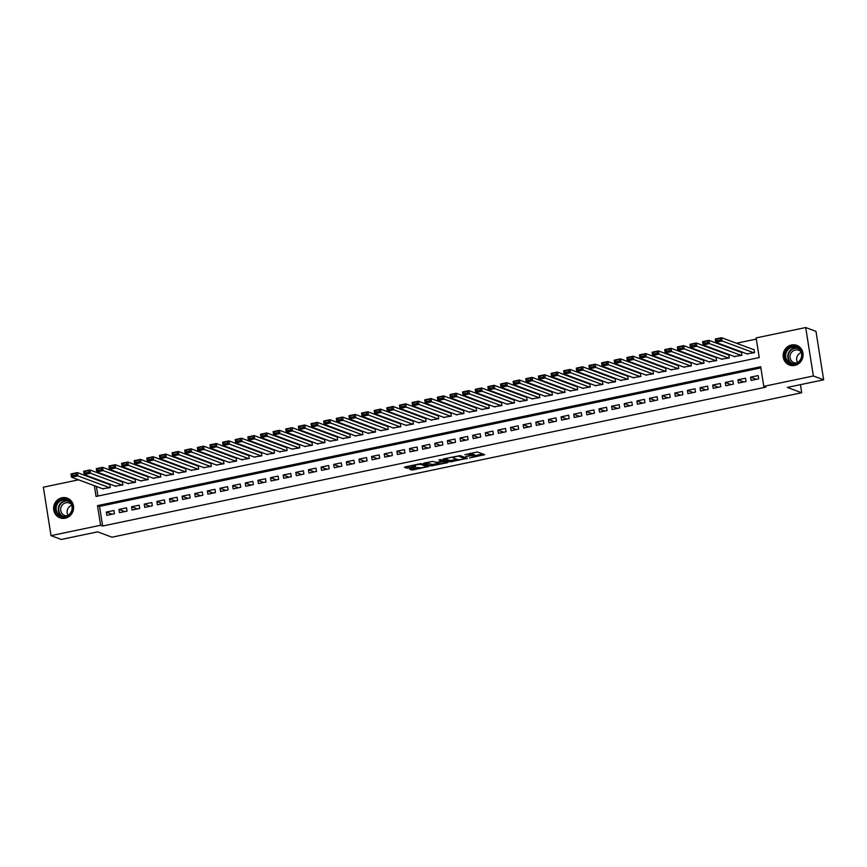 <?xml version="1.0" encoding="UTF-8"?>
<svg xmlns="http://www.w3.org/2000/svg" width="867" height="867" viewBox="0 0 867 867"><rect width="100%" height="100%" fill="white"/><g stroke="black" fill="none" stroke-linecap="round" stroke-linejoin="round"><path stroke-width="1.3" d="M469.513 457.939L484.675 454.687L477.414 451.989L464.864 454.709A4.227 0.704 171 0 1 470.131 454.362L470.727 454.59A4.227 0.704 171 0 1 470.933 454.752A4.227 0.704 171 0 1 468.05 455.901L465.72 456.508L468.613 456.107A4.227 0.704 171 0 1 473.881 455.76L474.477 455.977A4.227 0.704 171 0 1 474.683 456.15A4.227 0.704 171 0 1 471.8 457.288L469.513 457.939M61.991 497.766A10.491 9.916 110.4 0 1 67.258 498.146A10.491 9.916 110.4 0 1 73.532 508.701A10.491 9.916 110.4 0 1 65.231 518.195A10.491 9.916 110.4 0 1 59.953 517.816A10.491 9.916 110.4 0 1 53.678 507.26A10.491 9.916 110.4 0 1 61.991 497.766M791.506 344.99A10.491 9.916 110.4 0 1 796.773 345.369A10.491 9.916 110.4 0 1 803.048 355.925A10.491 9.916 110.4 0 1 794.736 365.419A10.491 9.916 110.4 0 1 789.469 365.04A10.491 9.916 110.4 0 1 783.194 354.484A10.491 9.916 110.4 0 1 791.506 344.99M410.503 468.809L409.603 469.155L411.706 469.968L413.342 469.86L428.872 466.435L421.557 463.693L419.91 463.802L405.279 466.869L404.445 467.27L406.905 468.191L414.805 466.771L415.705 466.413L414.426 465.904A3.533 0.585 171 0 1 414.253 465.763A3.533 0.585 171 0 1 417.157 464.712A3.533 0.585 171 0 1 421.059 464.517L425.838 466.294A3.533 0.585 171 0 1 426.011 466.435A3.533 0.585 171 0 1 423.118 467.476A3.533 0.585 171 0 1 419.205 467.681L410.503 468.809M94.34 485.683L96.042 496.455L759.232 357.562L756.122 337.924L805.703 327.542L815.977 331.357L823.65 379.8L787.334 387.408L801.704 392.751L111.984 537.193L97.613 531.85L61.297 539.458L51.023 535.643L43.35 487.2L78.561 479.819M823.65 379.8L813.376 375.985L763.794 386.368L760.684 366.73L97.494 505.624L100.605 525.261L51.023 535.643M760.868 367.89L99.542 506.382L102.653 526.02L765.854 387.137L763.794 386.368M102.653 526.02L100.605 525.261M450.266 461.894L467.378 458.307L460.117 455.619L443.85 458.784L443.004 459.196L450.266 461.894L450.06 460.583L457.082 459.347M447.264 462.761L430.986 465.937L423.66 463.184L432.47 461.407L437.055 462.393L442.105 461.168L438.94 459.933L440.718 459.608L448.098 462.349L447.264 462.761L447.134 461.992M102.631 488.76L110.272 487.568L109.751 484.295L109.123 484.425M115.268 486.116L122.908 484.924L122.388 481.651L121.748 481.781M127.893 483.472L135.534 482.28L135.014 479.007L134.385 479.137M140.53 480.827L148.17 479.624L147.65 476.351L147.022 476.492M153.156 478.183L160.796 476.98L160.287 473.707L159.647 473.848M165.792 475.539L173.433 474.336L172.912 471.063L172.284 471.193M178.429 472.894L186.069 471.691L185.549 468.418L184.92 468.548M191.054 470.239L198.695 469.047L198.175 465.774L197.546 465.904M203.691 467.595L211.331 466.403L210.811 463.13L210.182 463.26M216.316 464.95L223.957 463.758L223.448 460.485L222.808 460.615M228.953 462.306L236.593 461.114L236.073 457.841L235.445 457.971M241.59 459.662L249.23 458.47L248.71 455.197L248.081 455.327M254.215 457.017L261.856 455.814L261.335 452.541L260.707 452.682M266.852 454.373L274.492 453.17L273.972 449.897L273.343 450.038M279.477 451.729L287.118 450.526L286.609 447.253L285.969 447.383M292.114 449.084L299.754 447.881L299.234 444.608L298.606 444.738M304.75 446.44L312.391 445.237L311.871 441.964L311.242 442.094M317.376 443.785L325.017 442.593L324.496 439.32L323.868 439.45M330.013 441.14L337.653 439.948L337.133 436.675L336.504 436.805M342.638 438.496L350.29 437.304L349.769 434.031L349.13 434.161M355.275 435.852L362.915 434.66L362.395 431.387L361.767 431.517M367.911 433.207L375.552 432.015L375.032 428.742L374.403 428.872M380.537 430.563L388.178 429.36L387.668 426.087L387.029 426.228M393.174 427.919L400.814 426.716L400.294 423.443L399.665 423.584M405.81 425.274L413.451 424.071L412.93 420.798L412.291 420.928M418.436 422.63L426.076 421.427L425.556 418.154L424.928 418.284M431.072 419.986L438.713 418.783L438.193 415.51L437.564 415.64M443.698 417.33L451.339 416.138L450.829 412.865L450.19 412.995M456.335 414.686L463.975 413.494L463.455 410.221L462.826 410.351M468.971 412.042L476.612 410.85L476.091 407.577L475.463 407.707M481.597 409.397L489.237 408.205L488.717 404.932L488.088 405.062M494.233 406.753L501.874 405.561L501.354 402.277L500.725 402.418M506.859 404.109L514.499 402.906L513.99 399.633L513.351 399.774M519.496 401.464L527.136 400.261L526.616 396.988L525.987 397.119M532.132 398.82L539.773 397.617L539.252 394.344L538.624 394.474M544.758 396.176L552.398 394.973L551.878 391.7L551.249 391.83M557.394 393.52L565.035 392.328L564.515 389.055L563.886 389.185M570.02 390.876L577.66 389.684L577.151 386.411L576.512 386.541M582.657 388.232L590.297 387.04L589.777 383.767L589.148 383.897M595.293 385.587L602.933 384.395L602.413 381.122L601.785 381.252M607.919 382.943L615.559 381.751L615.039 378.478L614.41 378.608M620.555 380.299L628.196 379.096L627.675 375.823L627.047 375.964M633.181 377.654L640.832 376.451L640.312 373.178L639.673 373.319M645.817 375.01L653.458 373.807L652.938 370.534L652.309 370.664M658.454 372.366L666.094 371.163L665.574 367.89L664.946 368.02M671.08 369.721L678.72 368.518L678.211 365.245L677.571 365.375M683.716 367.066L691.357 365.874L690.836 362.601L690.208 362.731M696.353 364.422L703.993 363.23L703.473 359.957L702.834 360.087M708.978 361.777L716.619 360.585L716.099 357.312L715.47 357.442M721.615 359.133L729.255 357.941L728.735 354.668L728.107 354.798M734.241 356.489L741.881 355.297L741.372 352.024L740.732 352.154M751.082 380.418L758.668 378.836L758.148 375.563L750.562 377.145L751.082 380.418M738.456 383.062L746.032 381.48L745.512 378.207L737.936 379.789L738.456 383.062M725.82 385.707L733.395 384.124L732.886 380.851L725.3 382.434L725.82 385.707M713.194 388.351L720.77 386.769L720.249 383.496L712.674 385.078L713.194 388.351M700.558 390.995L708.133 389.413L707.613 386.14L700.037 387.722L700.558 390.995M687.921 393.651L695.507 392.057L694.987 388.784L687.401 390.378L687.921 393.651M675.295 396.295L682.871 394.702L682.351 391.429L674.775 393.022L675.295 396.295M662.659 398.939L670.234 397.346L669.725 394.073L662.139 395.666L662.659 398.939M650.022 401.584L657.609 399.99L657.088 396.718L649.513 398.311L650.022 401.584M637.397 404.228L644.972 402.646L644.452 399.373L636.877 400.955L637.397 404.228M624.76 406.872L632.346 405.29L631.826 402.017L624.24 403.599L624.76 406.872M612.135 409.517L619.71 407.934L619.19 404.661L611.614 406.244L612.135 409.517M599.498 412.161L607.073 410.579L606.564 407.306L598.978 408.888L599.498 412.161M586.861 414.805L594.448 413.223L593.928 409.95L586.352 411.532L586.861 414.805M574.236 417.46L581.811 415.867L581.291 412.594L573.716 414.188L574.236 417.46M561.599 420.105L569.186 418.512L568.665 415.239L561.079 416.832L561.599 420.105M548.974 422.749L556.549 421.156L556.029 417.883L548.453 419.476L548.974 422.749M536.337 425.394L543.912 423.8L543.403 420.528L535.817 422.121L536.337 425.394M523.701 428.038L531.287 426.445L530.767 423.172L523.191 424.765L523.701 428.038M511.075 430.682L518.65 429.1L518.13 425.827L510.555 427.409L511.075 430.682M498.438 433.327L506.025 431.744L505.504 428.471L497.918 430.054L498.438 433.327M485.813 435.971L493.388 434.389L492.868 431.116L485.292 432.698L485.813 435.971M473.176 438.615L480.752 437.033L480.231 433.76L472.656 435.342L473.176 438.615M460.54 441.26L468.126 439.677L467.606 436.404L460.019 437.987L460.54 441.26M447.914 443.915L455.489 442.322L454.969 439.049L447.394 440.642L447.914 443.915M435.277 446.559L442.853 444.966L442.343 441.693L434.757 443.286L435.277 446.559M422.652 449.204L430.227 447.61L429.707 444.337L422.131 445.931L422.652 449.204M410.015 451.848L417.591 450.255L417.07 446.982L409.495 448.575L410.015 451.848M397.379 454.492L404.965 452.91L404.445 449.637L396.858 451.219L397.379 454.492M384.753 457.137L392.328 455.554L391.808 452.281L384.233 453.864L384.753 457.137M372.116 459.781L379.692 458.199L379.182 454.926L371.596 456.508L372.116 459.781M359.48 462.425L367.066 460.843L366.546 457.57L358.971 459.152L359.48 462.425M346.854 465.07L354.43 463.487L353.909 460.214L346.334 461.797L346.854 465.07M334.218 467.725L341.804 466.132L341.284 462.859L333.697 464.441L334.218 467.725M321.592 470.369L329.167 468.776L328.647 465.503L321.072 467.096L321.592 470.369M308.955 473.014L316.531 471.42L316.022 468.147L308.435 469.741L308.955 473.014M296.319 475.658L303.905 474.065L303.385 470.792L295.81 472.385L296.319 475.658M283.693 478.302L291.269 476.709L290.748 473.436L283.173 475.029L283.693 478.302M271.057 480.947L278.643 479.364L278.123 476.091L270.537 477.674L271.057 480.947M258.431 483.591L266.006 482.009L265.486 478.736L257.911 480.318L258.431 483.591M245.794 486.235L253.37 484.653L252.861 481.38L245.274 482.962L245.794 486.235M233.158 488.88L240.744 487.297L240.224 484.024L232.649 485.607L233.158 488.88M220.532 491.524L228.108 489.942L227.588 486.669L220.012 488.251L220.532 491.524M207.896 494.179L215.482 492.586L214.962 489.313L207.376 490.906L207.896 494.179M195.27 496.824L202.845 495.23L202.325 491.957L194.75 493.551L195.27 496.824M182.634 499.468L190.209 497.875L189.689 494.602L182.113 496.195L182.634 499.468M169.997 502.112L177.583 500.519L177.063 497.246L169.488 498.839L169.997 502.112M157.371 504.757L164.947 503.174L164.427 499.891L156.851 501.484L157.371 504.757M144.735 507.401L152.31 505.819L151.801 502.546L144.215 504.128L144.735 507.401M132.109 510.045L139.685 508.463L139.164 505.19L131.589 506.772L132.109 510.045M119.473 512.69L127.048 511.107L126.528 507.834L118.952 509.417L119.473 512.69M113.902 510.479L106.316 512.061L106.836 515.334L114.422 513.752L113.902 510.479M756.306 339.084L736.484 343.234M724.866 345.662L723.858 345.879M712.23 348.317L711.222 348.523M699.604 350.962L698.585 351.168M686.967 353.606L685.96 353.812M674.342 356.25L673.323 356.456M661.705 358.895L660.687 359.111M649.069 361.539L648.061 361.756M636.443 364.183L635.424 364.4M623.807 366.828L622.799 367.044M611.181 369.472L610.162 369.689M598.544 372.116L597.526 372.333M585.908 374.772L584.9 374.978M573.282 377.416L572.263 377.622M560.646 380.06L559.638 380.266M548.009 382.705L547.001 382.911M535.383 385.349L534.365 385.566M522.747 387.993L521.739 388.21M510.121 390.638L509.102 390.854M497.485 393.282L496.477 393.499M484.848 395.926L483.84 396.143M472.222 398.582L471.204 398.787M459.586 401.226L458.578 401.432M446.96 403.87L445.941 404.076M434.324 406.515L433.316 406.721M421.687 409.159L420.679 409.376M409.061 411.803L408.043 412.02M396.425 414.448L395.417 414.664M383.799 417.092L382.78 417.309M371.163 419.736L370.144 419.953M358.526 422.381L357.518 422.597M345.9 425.036L344.882 425.242M333.264 427.68L332.256 427.886M320.638 430.325L319.62 430.531M308.002 432.969L306.983 433.175M295.365 435.613L294.357 435.83M282.74 438.258L281.721 438.474M270.103 440.902L269.095 441.119M257.466 443.546L256.459 443.763M244.841 446.191L243.822 446.407M232.204 448.846L231.196 449.052M219.579 451.49L218.56 451.696M206.942 454.135L205.934 454.341M194.306 456.779L193.298 456.985M181.68 459.423L180.661 459.629M169.043 462.068L168.035 462.284M156.418 464.712L155.399 464.929M143.781 467.356L142.773 467.573M131.145 470.001L130.137 470.217M118.519 472.645L117.5 472.862M105.882 475.3L104.874 475.506M95.153 478.649L95.251 479.278M96.389 486.441L97.917 496.065M746.877 353.844L754.518 352.641L753.997 349.368L753.369 349.509M801.704 392.751L800.425 384.666M805.703 327.542L813.376 375.985M90.19 477.392L91.198 477.175M93.105 477.88L93.203 478.508M99.542 506.382L97.494 505.624M750.562 377.145L756.392 379.312M737.936 379.789L743.756 381.957M725.3 382.434L731.119 384.601M712.674 385.078L718.494 387.246M700.037 387.722L705.857 389.89M687.401 390.378L693.232 392.534M674.775 393.022L680.595 395.179M662.139 395.666L667.958 397.823M649.513 398.311L655.333 400.467M636.877 400.955L642.696 403.122M624.24 403.599L630.071 405.767M611.614 406.244L617.434 408.411M598.978 408.888L604.798 411.056M586.352 411.532L592.172 413.7M573.716 414.188L579.535 416.344M561.079 416.832L566.91 418.989M548.453 419.476L554.273 421.633M535.817 422.121L541.637 424.277M523.191 424.765L529.011 426.922M510.555 427.409L516.374 429.577M497.918 430.054L503.738 432.221M485.292 432.698L491.112 434.866M472.656 435.342L478.476 437.51M460.019 437.987L465.85 440.154M447.394 440.642L453.213 442.799M434.757 443.286L440.577 445.443M422.131 445.931L427.951 448.087M409.495 448.575L415.315 450.732M396.858 451.219L402.689 453.387M384.233 453.864L390.052 456.031M371.596 456.508L377.416 458.676M358.971 459.152L364.79 461.32M346.334 461.797L352.154 463.964M333.697 464.441L339.528 466.609M321.072 467.096L326.892 469.253M308.435 469.741L314.255 471.897M295.81 472.385L301.629 474.542M283.173 475.029L288.993 477.186M270.537 477.674L276.367 479.841M257.911 480.318L263.731 482.486M245.274 482.962L251.094 485.13M232.649 485.607L238.468 487.774M220.012 488.251L225.832 490.419M207.376 490.906L213.195 493.063M194.75 493.551L200.57 495.707M182.113 496.195L187.933 498.352M169.488 498.839L175.307 500.996M156.851 501.484L162.671 503.651M144.215 504.128L150.034 506.295M131.589 506.772L137.409 508.94M118.952 509.417L124.772 511.584M106.316 512.061L112.146 514.229M474.683 456.15L474.477 454.839A4.227 0.704 171 0 0 474.271 454.666L474.477 455.977M470.879 454.416A4.227 0.704 171 0 1 473.664 454.449L474.271 454.666M470.933 454.752L470.727 453.452A4.227 0.704 171 0 0 470.521 453.278L470.727 454.59M474.607 455.674L482.746 453.972M444.728 458.6L450.06 460.583M464.614 458.795L458.827 456.14L455.879 456.595A4.227 0.704 171 0 0 452.997 457.733A4.227 0.704 171 0 0 453.203 457.906L457.559 459.521A4.227 0.704 171 0 0 462.815 459.174L464.614 458.795M446.169 461.634L445.183 461.84M437.802 463.39L432.416 464.517L432.622 465.817M425.448 462.642L432.416 464.517M438.464 463.628A3.533 0.585 171 0 0 442.376 463.433A3.533 0.585 171 0 0 445.27 462.382A3.533 0.585 171 0 0 445.096 462.241L443.416 461.623L437.618 462.599L436.719 462.956L438.464 463.628M442.528 460.279L441.975 460.344M406.168 466.684L414.22 465.536M411.381 468.624L418.523 467.421M425.925 465.872L426.889 465.677M754.062 349.759L721.572 337.697L722.092 340.969L753.889 352.782M747.571 354.104L715.774 342.292L715.253 339.019L721.572 337.697L715.828 339.604L716.034 340.915L720.455 339.983L720.249 338.672M720.455 339.983L722.092 340.969L715.774 342.292L716.034 340.915M715.828 339.604L715.253 339.019M792.048 346.486A9.071 8.583 110.4 0 1 801.975 353.541A9.071 8.583 110.4 0 1 794.855 364.162A9.071 8.583 110.4 0 1 784.928 357.117A9.071 8.583 110.4 0 1 792.048 346.486M794.952 363.587A8.399 7.944 -69.6 0 0 796.578 347.526A8.399 7.944 -69.6 0 0 785.697 354.831A8.399 7.944 -69.6 0 0 794.952 363.587M796.708 363.002A6.611 6.253 110.4 0 1 795.44 349.997A6.611 6.253 110.4 0 1 800.924 351.634M798.55 346.258A10.415 9.851 -69.6 0 0 797.076 345.565A10.415 9.851 -69.6 0 0 791.842 345.174A10.415 9.851 -69.6 0 0 783.584 354.614A10.415 9.851 -69.6 0 0 789.826 365.094A10.415 9.851 -69.6 0 0 791.387 365.527M797.586 362.525A6.611 6.253 110.4 0 1 801.281 352.576M70.617 502.134A9.071 8.583 110.4 0 1 69.414 514.868A9.071 8.583 110.4 0 1 57.255 514.066A9.071 8.583 110.4 0 1 58.457 501.343A9.071 8.583 110.4 0 1 70.617 502.134M57.948 513.697A8.399 7.944 -69.6 0 0 70.606 512.841A8.399 7.944 -69.6 0 0 67.073 500.302A8.399 7.944 -69.6 0 0 57.948 513.697M67.192 515.778A6.611 6.253 110.4 0 1 61.85 505.548A6.611 6.253 110.4 0 1 71.408 504.41M69.035 499.034A10.415 9.851 -69.6 0 0 67.561 498.341A10.415 9.851 -69.6 0 0 55.922 502.318A10.415 9.851 -69.6 0 0 56.257 514.955A10.415 9.851 -69.6 0 0 60.311 517.87A10.415 9.851 -69.6 0 0 61.871 518.303M68.07 515.301A6.611 6.253 110.4 0 1 71.766 505.353M741.426 352.403L708.946 340.341L709.455 343.614L741.252 355.427M734.934 356.749L703.148 344.936L702.628 341.663L708.946 340.341L703.191 342.248L703.397 343.56L707.819 342.628L707.613 341.316M707.819 342.628L709.455 343.614L703.148 344.936L703.397 343.56M703.191 342.248L702.628 341.663M728.8 355.058L696.309 342.985L696.83 346.258L728.627 358.071M722.309 359.393L690.511 347.58L689.991 344.307L696.309 342.985L690.566 344.893L690.771 346.204L695.193 345.272L694.987 343.971M695.193 345.272L696.83 346.258L690.511 347.58L690.771 346.204M690.566 344.893L689.991 344.307M716.164 357.703L683.673 345.63L684.193 348.902L715.99 360.715M709.672 362.038L677.875 350.225L677.365 346.952L683.673 345.63L677.929 347.537L678.135 348.848L682.557 347.927L682.351 346.616M682.557 347.927L684.193 348.902L677.875 350.225L678.135 348.848M677.929 347.537L677.365 346.952M703.527 360.347L671.047 348.274L671.567 351.547L703.354 363.36M697.035 364.682L665.249 352.869L664.729 349.596L671.047 348.274L665.303 350.181L665.509 351.493L669.931 350.571L669.714 349.26M669.931 350.571L671.567 351.547L665.249 352.869L665.509 351.493M665.303 350.181L664.729 349.596M690.901 362.991L658.411 350.918L658.931 354.191L690.728 366.004M684.41 367.326L652.613 355.513L652.092 352.24L658.411 350.918L652.667 352.826L652.873 354.137L657.294 353.216L657.088 351.904M657.294 353.216L658.931 354.191L652.613 355.513L652.873 354.137M652.667 352.826L652.092 352.24M678.265 365.636L645.785 353.563L646.294 356.836L678.092 368.648M671.773 369.971L639.987 358.158L639.467 354.885L645.785 353.563L640.03 355.47L640.236 356.781L644.658 355.86L644.452 354.549M644.658 355.86L646.294 356.836L639.987 358.158L640.236 356.781M640.03 355.47L639.467 354.885M665.639 368.28L633.148 356.218L633.669 359.491L665.455 371.293M659.148 372.615L627.35 360.813L626.83 357.54L633.148 356.218L627.405 358.125L627.61 359.426L632.032 358.505L631.826 357.193M632.032 358.505L633.669 359.491L627.35 360.813L627.61 359.426M627.405 358.125L626.83 357.54M653.003 370.924L620.512 358.862L621.032 362.135L652.829 373.937M646.511 375.27L614.714 363.457L614.204 360.184L620.512 358.862L614.768 360.77L614.974 362.07L619.396 361.149L619.19 359.838M619.396 361.149L621.032 362.135L614.714 363.457L614.974 362.07M614.768 360.77L614.204 360.184M640.366 373.569L607.886 361.506L608.406 364.779L640.193 376.592M633.875 377.914L602.088 366.102L601.568 362.829L607.886 361.506L602.132 363.414L602.348 364.725L606.77 363.793L606.553 362.482M606.77 363.793L608.406 364.779L602.088 366.102L602.348 364.725M602.132 363.414L601.568 362.829M627.741 376.213L595.25 364.151L595.77 367.424L627.567 379.237M621.249 380.559L589.452 368.746L588.931 365.473L595.25 364.151L589.506 366.058L589.712 367.37L594.133 366.438L593.928 365.126M594.133 366.438L595.77 367.424L589.452 368.746L589.712 367.37M589.506 366.058L588.931 365.473M615.104 378.868L582.624 366.795L583.133 370.068L614.931 381.881M608.612 383.203L576.826 371.39L576.306 368.117L582.624 366.795L576.869 368.703L577.075 370.014L581.497 369.082L581.291 367.781M581.497 369.082L583.133 370.068L576.826 371.39L577.075 370.014M576.869 368.703L576.306 368.117M602.478 381.513L569.987 369.44L570.508 372.712L602.294 384.525M595.987 385.848L564.189 374.035L563.669 370.762L569.987 369.44L564.244 371.347L564.45 372.658L568.871 371.726L568.665 370.426M568.871 371.726L570.508 372.712L564.189 374.035L564.45 372.658M564.244 371.347L563.669 370.762M589.842 384.157L557.351 372.084L557.871 375.357L589.668 387.17M583.35 388.492L551.553 376.679L551.044 373.406L557.351 372.084L551.607 373.991L551.813 375.303L556.235 374.381L556.029 373.07M556.235 374.381L557.871 375.357L551.553 376.679L551.813 375.303M551.607 373.991L551.044 373.406M577.205 386.801L544.725 374.728L545.245 378.001L577.032 389.814M570.714 391.136L538.927 379.323L538.407 376.05L544.725 374.728L538.971 376.636L539.187 377.947L543.609 377.026L543.392 375.714M543.609 377.026L545.245 378.001L538.927 379.323L539.187 377.947M538.971 376.636L538.407 376.05M564.58 389.446L532.089 377.373L532.609 380.646L564.406 392.458M558.088 393.781L526.291 381.968L525.77 378.695L532.089 377.373L526.345 379.28L526.551 380.591L530.972 379.67L530.767 378.359M530.972 379.67L532.609 380.646L526.291 381.968L526.551 380.591M526.345 379.28L525.77 378.695M551.943 392.09L519.463 380.017L519.972 383.29L551.77 395.103M545.451 396.425L513.665 384.623L513.145 381.35L519.463 380.017L513.708 381.924L513.914 383.236L518.336 382.314L518.13 381.003M518.336 382.314L519.972 383.29L513.665 384.623L513.914 383.236M513.708 381.924L513.145 381.35M539.317 394.734L506.827 382.672L507.347 385.945L539.133 397.747M532.826 399.069L501.028 387.267L500.508 383.994L506.827 382.672L501.083 384.58L501.289 385.88L505.71 384.959L505.504 383.647M505.71 384.959L507.347 385.945L501.028 387.267L501.289 385.88M501.083 384.58L500.508 383.994M526.681 397.379L494.19 385.316L494.71 388.589L526.507 400.402M520.189 401.724L488.392 389.912L487.872 386.639L494.19 385.316L488.446 387.224L488.652 388.535L493.074 387.603L492.868 386.292M493.074 387.603L494.71 388.589L488.392 389.912L488.652 388.535M488.446 387.224L487.872 386.639M514.044 400.023L481.564 387.961L482.085 391.234L513.871 403.047M507.553 404.369L475.766 392.556L475.246 389.283L481.564 387.961L475.81 389.868L476.026 391.18L480.437 390.248L480.231 388.936M480.437 390.248L482.085 391.234L475.766 392.556L476.026 391.18M475.81 389.868L475.246 389.283M501.419 402.667L468.928 390.605L469.448 393.878L501.245 405.691M494.927 407.013L463.13 395.2L462.61 391.927L468.928 390.605L463.184 392.513L463.39 393.824L467.812 392.892L467.606 391.581M467.812 392.892L469.448 393.878L463.13 395.2L463.39 393.824M463.184 392.513L462.61 391.927M488.782 405.322L456.291 393.25L456.811 396.522L488.609 408.335M482.29 409.657L450.504 397.845L449.984 394.572L456.291 393.25L450.547 395.157L450.753 396.468L455.175 395.536L454.969 394.236M455.175 395.536L456.811 396.522L450.504 397.845L450.753 396.468M450.547 395.157L449.984 394.572M476.146 407.967L443.666 395.894L444.186 399.167L475.972 410.98M469.665 412.302L437.868 400.489L437.347 397.216L443.666 395.894L437.922 397.801L438.128 399.113L442.549 398.181L442.343 396.88M442.549 398.181L444.186 399.167L437.868 400.489L438.128 399.113M437.922 397.801L437.347 397.216M463.52 410.611L431.029 398.538L431.549 401.811L463.346 413.624M457.028 414.946L425.231 403.133L424.711 399.86L431.029 398.538L425.285 400.446L425.491 401.757L429.913 400.836L429.707 399.524M429.913 400.836L431.549 401.811L425.231 403.133L425.491 401.757M425.285 400.446L424.711 399.86M450.883 413.256L418.403 401.183L418.913 404.455L450.71 416.268M444.392 417.591L412.605 405.778L412.085 402.505L418.403 401.183L412.649 403.09L412.855 404.401L417.276 403.48L417.07 402.169M417.276 403.48L418.913 404.455L412.605 405.778L412.855 404.401M412.649 403.09L412.085 402.505M438.258 415.9L405.767 403.827L406.287 407.1L438.084 418.913M431.766 420.235L399.969 408.422L399.449 405.149L405.767 403.827L400.023 405.734L400.229 407.046L404.651 406.124L404.445 404.813M404.651 406.124L406.287 407.1L399.969 408.422L400.229 407.046M400.023 405.734L399.449 405.149M425.621 418.544L393.13 406.471L393.651 409.755L425.448 421.557M419.129 422.879L387.332 411.077L386.823 407.804L393.13 406.471L387.386 408.39L387.592 409.69L392.014 408.769L391.808 407.457M392.014 408.769L393.651 409.755L387.332 411.077L387.592 409.69M387.386 408.39L386.823 407.804M412.985 421.189L380.505 409.126L381.025 412.399L412.811 424.201M406.493 425.524L374.707 413.722L374.186 410.449L380.505 409.126L374.761 411.034L374.967 412.334L379.388 411.413L379.172 410.102M379.388 411.413L381.025 412.399L374.707 413.722L374.967 412.334M374.761 411.034L374.186 410.449M400.359 423.833L367.868 411.771L368.388 415.044L400.186 426.857M393.867 428.179L362.07 416.366L361.55 413.093L367.868 411.771L362.124 413.678L362.33 414.99L366.752 414.058L366.546 412.746M366.752 414.058L368.388 415.044L362.07 416.366L362.33 414.99M362.124 413.678L361.55 413.093M387.722 426.477L355.242 414.415L355.752 417.688L387.549 429.501M381.231 430.823L349.444 419.01L348.924 415.737L355.242 414.415L349.488 416.323L349.694 417.634L354.115 416.702L353.909 415.391M354.115 416.702L355.752 417.688L349.444 419.01L349.694 417.634M349.488 416.323L348.924 415.737M375.097 429.122L342.606 417.06L343.126 420.332L374.912 432.145M368.605 433.467L336.808 421.655L336.288 418.382L342.606 417.06L336.862 418.967L337.068 420.278L341.49 419.346L341.284 418.046M341.49 419.346L343.126 420.332L336.808 421.655L337.068 420.278M336.862 418.967L336.288 418.382M362.46 431.777L329.969 419.704L330.49 422.977L362.287 434.79M355.969 436.112L324.171 424.299L323.662 421.026L329.969 419.704L324.225 421.611L324.431 422.923L328.853 421.991L328.647 420.69M328.853 421.991L330.49 422.977L324.171 424.299L324.431 422.923M324.225 421.611L323.662 421.026M349.824 434.421L317.344 422.348L317.864 425.621L349.65 437.434M343.332 438.756L311.546 426.943L311.025 423.67L317.344 422.348L311.589 424.256L311.806 425.567L316.227 424.646L316.011 423.334M316.227 424.646L317.864 425.621L311.546 426.943L311.806 425.567M311.589 424.256L311.025 423.67M337.198 437.066L304.707 424.993L305.227 428.265L337.025 440.078M330.706 441.401L298.909 429.588L298.389 426.315L304.707 424.993L298.963 426.9L299.169 428.211L303.591 427.29L303.385 425.979M303.591 427.29L305.227 428.265L298.909 429.588L299.169 428.211M298.963 426.9L298.389 426.315M324.561 439.71L292.081 427.637L292.591 430.91L324.388 442.723M318.07 444.045L286.283 432.232L285.763 428.959L292.081 427.637L286.327 429.544L286.533 430.856L290.954 429.934L290.748 428.623M290.954 429.934L292.591 430.91L286.283 432.232L286.533 430.856M286.327 429.544L285.763 428.959M311.936 442.354L279.445 430.281L279.965 433.554L311.752 445.367M305.444 446.689L273.647 434.887L273.127 431.603L279.445 430.281L273.701 432.189L273.907 433.5L278.329 432.579L278.123 431.267M278.329 432.579L279.965 433.554L273.647 434.887L273.907 433.5M273.701 432.189L273.127 431.603M299.299 444.999L266.808 432.936L267.329 436.209L299.126 448.011M292.808 449.334L261.01 437.532L260.501 434.259L266.808 432.936L261.065 434.844L261.27 436.144L265.692 435.223L265.486 433.912M265.692 435.223L267.329 436.209L261.01 437.532L261.27 436.144M261.065 434.844L260.501 434.259M286.663 447.643L254.183 435.581L254.703 438.854L286.489 450.656M280.171 451.989L248.385 440.176L247.864 436.903L254.183 435.581L248.428 437.488L248.645 438.789L253.066 437.868L252.85 436.556M253.066 437.868L254.703 438.854L248.385 440.176L248.645 438.789M248.428 437.488L247.864 436.903M274.037 450.287L241.546 438.225L242.066 441.498L273.864 453.311M267.545 454.633L235.748 442.82L235.228 439.547L241.546 438.225L235.802 440.133L236.008 441.444L240.43 440.512L240.224 439.201M240.43 440.512L242.066 441.498L235.748 442.82L236.008 441.444M235.802 440.133L235.228 439.547M261.4 452.932L228.921 440.87L229.43 444.142L261.227 455.955M254.909 457.277L223.122 445.465L222.602 442.192L228.921 440.87L223.166 442.777L223.372 444.088L227.793 443.156L227.588 441.845M227.793 443.156L229.43 444.142L223.122 445.465L223.372 444.088M223.166 442.777L222.602 442.192M248.775 455.587L216.284 443.514L216.804 446.787L248.591 458.6M242.283 459.922L210.486 448.109L209.966 444.836L216.284 443.514L210.54 445.421L210.746 446.733L215.168 445.801L214.962 444.5M215.168 445.801L216.804 446.787L210.486 448.109L210.746 446.733M210.54 445.421L209.966 444.836M236.138 458.231L203.647 446.158L204.168 449.431L235.965 461.244M229.647 462.566L197.849 450.753L197.34 447.48L203.647 446.158L197.904 448.066L198.109 449.377L202.531 448.445L202.325 447.144M202.531 448.445L204.168 449.431L197.849 450.753L198.109 449.377M197.904 448.066L197.34 447.48M223.502 460.876L191.022 448.803L191.542 452.075L223.328 463.888M217.01 465.211L185.224 453.398L184.704 450.125L191.022 448.803L185.267 450.71L185.484 452.021L189.895 451.1L189.689 449.789M189.895 451.1L191.542 452.075L185.224 453.398L185.484 452.021M185.267 450.71L184.704 450.125M210.876 463.52L178.385 451.447L178.905 454.72L210.703 466.533M204.384 467.855L172.587 456.042L172.067 452.769L178.385 451.447L172.641 453.354L172.847 454.666L177.269 453.744L177.063 452.433M177.269 453.744L178.905 454.72L172.587 456.042L172.847 454.666M172.641 453.354L172.067 452.769M198.24 466.164L165.749 454.091L166.269 457.364L198.066 469.177M191.748 470.499L159.962 458.686L159.441 455.413L165.749 454.091L160.005 455.999L160.211 457.31L164.632 456.389L164.427 455.077M164.632 456.389L166.269 457.364L159.962 458.686L160.211 457.31M160.005 455.999L159.441 455.413M185.603 468.809L153.123 456.736L153.643 460.009L185.43 471.821M179.122 473.144L147.325 461.342L146.805 458.069L153.123 456.736L147.379 458.654L147.585 459.954L152.007 459.033L151.801 457.722M152.007 459.033L153.643 460.009L147.325 461.342L147.585 459.954M147.379 458.654L146.805 458.069M172.977 471.453L140.487 459.391L141.007 462.664L172.804 474.466M166.486 475.788L134.688 463.986L134.168 460.713L140.487 459.391L134.743 461.298L134.949 462.599L139.37 461.678L139.164 460.366M139.37 461.678L141.007 462.664L134.688 463.986L134.949 462.599M134.743 461.298L134.168 460.713M160.341 474.097L127.861 462.035L128.37 465.308L160.167 477.121M153.849 478.443L122.063 466.63L121.543 463.357L127.861 462.035L122.106 463.943L122.312 465.254L126.734 464.322L126.528 463.011M126.734 464.322L128.37 465.308L122.063 466.63L122.312 465.254M122.106 463.943L121.543 463.357M147.715 476.742L115.224 464.679L115.745 467.952L147.542 479.765M141.223 481.087L109.426 469.275L108.906 466.002L115.224 464.679L109.48 466.587L109.686 467.898L114.108 466.966L113.902 465.655M114.108 466.966L115.745 467.952L109.426 469.275L109.686 467.898M109.48 466.587L108.906 466.002M135.079 479.386L102.588 467.324L103.108 470.597L134.905 482.41M128.587 483.732L96.79 471.919L96.28 468.646L102.588 467.324L96.844 469.231L97.05 470.543L101.472 469.611L101.266 468.31M101.472 469.611L103.108 470.597L96.79 471.919L97.05 470.543M96.844 469.231L96.28 468.646M122.442 482.041L89.962 469.968L90.482 473.241L122.269 485.054M115.95 486.376L84.164 474.563L83.644 471.29L89.962 469.968L84.218 471.876L84.424 473.187L88.846 472.255L88.629 470.954M88.846 472.255L90.482 473.241L84.164 474.563L84.424 473.187M84.218 471.876L83.644 471.29M109.816 484.686L77.326 472.613L77.846 475.885L109.643 487.698M103.325 489.021L71.528 477.208L71.007 473.935L77.326 472.613L71.582 474.52L71.788 475.831L76.209 474.91L76.003 473.599M76.209 474.91L77.846 475.885L71.528 477.208L71.788 475.831M71.582 474.52L71.007 473.935M473.664 454.449L473.881 455.76M469.957 453.322L470.131 454.362M483.721 454.33L483.84 455.099M466.413 457.96L466.544 458.719M451.696 460.475L451.913 461.786M465.026 457.44L465.2 458.513M430.78 464.625L430.986 465.937M441.877 460.041L442.04 461.114M444.934 461.168L445.096 462.241M443.243 460.55L443.416 461.623M425.664 465.221L425.838 466.294M420.928 463.661L421.059 464.517M414.686 466.002L414.805 466.771M408.346 466.771L408.552 468.082M406.699 466.88L406.905 468.191M427.854 466.034L427.973 466.793M413.136 468.548L413.342 469.86M411.5 468.657L411.706 469.968M791.831 363.598A8.399 7.944 110.4 0 1 797.618 348.003M798.42 348.512A8.128 7.684 -69.6 0 0 792.763 363.728M62.316 516.374A8.399 7.944 110.4 0 1 68.103 500.779M68.905 501.289A8.128 7.684 -69.6 0 0 63.248 516.504M465.07 457.451L465.243 458.545M452.867 456.898L452.997 457.733M441.932 460.063L442.105 461.168M445.085 461.233L445.27 462.382M425.827 465.276L426.011 466.435M414.133 465.005L414.253 465.763M789.826 365.094L790.541 365.365M797.076 345.565L797.803 345.825M67.561 498.341L68.287 498.601M60.311 517.87L61.026 518.141"/></g></svg>

